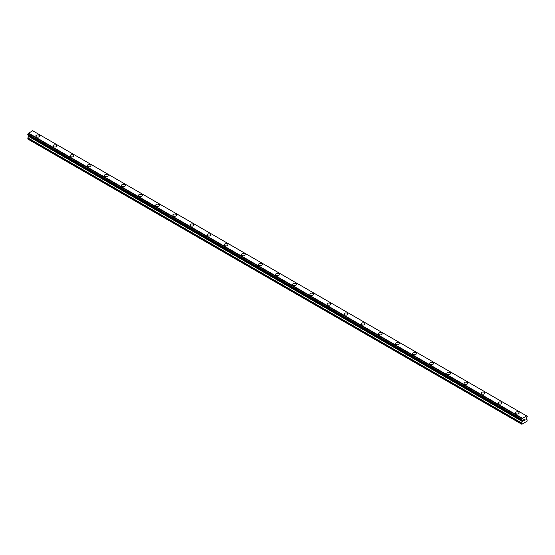 <?xml version="1.0" encoding="UTF-8"?>
<svg xmlns="http://www.w3.org/2000/svg" width="555" height="555" viewBox="0 0 555 555"><rect width="100%" height="100%" fill="white"/><g stroke="black" fill="none" stroke-linecap="round" stroke-linejoin="round"><path stroke-width="0.83" d="M39.093 135.267A1.915 1.11 180 0 1 39.655 136.044A1.915 1.11 180 0 1 38.475 137.071A1.915 1.11 180 0 1 36.387 136.828A1.915 1.11 180 0 1 35.825 136.044A1.915 1.11 180 0 1 37.005 135.025A1.915 1.11 180 0 1 39.093 135.267M35.825 136.044A1.915 1.11 180 0 1 37.005 135.025A1.915 1.11 180 0 1 39.093 135.26A1.915 1.11 180 0 1 39.655 136.044M52.947 145.93A1.915 1.11 180 0 1 54.133 144.91A1.915 1.11 180 0 1 56.222 145.153A1.915 1.11 180 0 1 56.783 145.937A1.915 1.11 180 0 1 55.597 146.957A1.915 1.11 180 0 1 53.509 146.714A1.915 1.11 180 0 1 52.947 145.93A1.915 1.11 180 0 1 54.133 144.91A1.915 1.11 180 0 1 56.222 145.153A1.915 1.11 180 0 1 56.783 145.93M70.076 155.823A1.915 1.11 180 0 1 71.255 154.796A1.915 1.11 180 0 1 73.35 155.039A1.915 1.11 180 0 1 73.912 155.823A1.915 1.11 180 0 1 72.726 156.843A1.915 1.11 180 0 1 70.638 156.607A1.915 1.11 180 0 1 70.076 155.823A1.915 1.11 180 0 1 71.262 154.803A1.915 1.11 180 0 1 73.35 155.039A1.915 1.11 180 0 1 73.912 155.823M87.197 165.709A1.915 1.11 180 0 1 88.384 164.682A1.915 1.11 180 0 1 90.472 164.925A1.915 1.11 180 0 1 91.034 165.709A1.915 1.11 180 0 1 89.848 166.729A1.915 1.11 180 0 1 87.759 166.493A1.915 1.11 180 0 1 87.197 165.709A1.915 1.11 180 0 1 88.384 164.689A1.915 1.11 180 0 1 90.472 164.932A1.915 1.11 180 0 1 91.034 165.709M104.326 175.595A1.915 1.11 180 0 1 105.512 174.575A1.915 1.11 180 0 1 107.601 174.811A1.915 1.11 180 0 1 108.163 175.595A1.915 1.11 180 0 1 106.976 176.622A1.915 1.11 180 0 1 104.888 176.379A1.915 1.11 180 0 1 104.326 175.595A1.915 1.11 180 0 1 105.512 174.575A1.915 1.11 180 0 1 107.601 174.818A1.915 1.11 180 0 1 108.163 175.595M121.448 185.481A1.915 1.11 180 0 1 122.634 184.461A1.915 1.11 180 0 1 124.722 184.704A1.915 1.11 180 0 1 125.284 185.488A1.915 1.11 180 0 1 124.105 186.508A1.915 1.11 180 0 1 122.01 186.265A1.915 1.11 180 0 1 121.448 185.481A1.915 1.11 180 0 1 122.634 184.461A1.915 1.11 180 0 1 124.722 184.704A1.915 1.11 180 0 1 125.284 185.481M138.577 195.374A1.915 1.11 180 0 1 139.763 194.347A1.915 1.11 180 0 1 141.851 194.59A1.915 1.11 180 0 1 142.413 195.374A1.915 1.11 180 0 1 141.227 196.394A1.915 1.11 180 0 1 139.138 196.151A1.915 1.11 180 0 1 138.577 195.374A1.915 1.11 180 0 1 139.763 194.354A1.915 1.11 180 0 1 141.851 194.59A1.915 1.11 180 0 1 142.413 195.374M155.705 205.26A1.915 1.11 180 0 1 156.885 204.233A1.915 1.11 180 0 1 158.973 204.476A1.915 1.11 180 0 1 159.535 205.26A1.915 1.11 180 0 1 158.355 206.28A1.915 1.11 180 0 1 156.267 206.044A1.915 1.11 180 0 1 155.705 205.26A1.915 1.11 180 0 1 156.885 204.24A1.915 1.11 180 0 1 158.973 204.476A1.915 1.11 180 0 1 159.535 205.26M172.827 215.146A1.915 1.11 180 0 1 174.013 214.126A1.915 1.11 180 0 1 176.101 214.362A1.915 1.11 180 0 1 176.663 215.146A1.915 1.11 180 0 1 175.477 216.166A1.915 1.11 180 0 1 173.389 215.93A1.915 1.11 180 0 1 172.827 215.146A1.915 1.11 180 0 1 174.013 214.126A1.915 1.11 180 0 1 176.101 214.369A1.915 1.11 180 0 1 176.663 215.146M189.956 225.032A1.915 1.11 180 0 1 191.135 224.012A1.915 1.11 180 0 1 193.23 224.248A1.915 1.11 180 0 1 193.792 225.032A1.915 1.11 180 0 1 192.606 226.058A1.915 1.11 180 0 1 190.518 225.816A1.915 1.11 180 0 1 189.956 225.032A1.915 1.11 180 0 1 191.142 224.012A1.915 1.11 180 0 1 193.23 224.255A1.915 1.11 180 0 1 193.792 225.032M207.077 234.925A1.915 1.11 180 0 1 208.264 233.898A1.915 1.11 180 0 1 210.352 234.141A1.915 1.11 180 0 1 210.914 234.925M210.352 234.141A1.915 1.11 180 0 1 210.914 234.918A1.915 1.11 180 0 1 209.728 235.944A1.915 1.11 180 0 1 207.639 235.702A1.915 1.11 180 0 1 207.077 234.918A1.915 1.11 180 0 1 208.264 233.898A1.915 1.11 180 0 1 210.352 234.141M224.206 244.81A1.915 1.11 180 0 1 225.392 243.784A1.915 1.11 180 0 1 227.481 244.027A1.915 1.11 180 0 1 228.043 244.81A1.915 1.11 180 0 1 226.856 245.83A1.915 1.11 180 0 1 224.768 245.588A1.915 1.11 180 0 1 224.206 244.81A1.915 1.11 180 0 1 225.392 243.791A1.915 1.11 180 0 1 227.481 244.027A1.915 1.11 180 0 1 228.043 244.81M241.328 254.696A1.915 1.11 180 0 1 242.514 253.67A1.915 1.11 180 0 1 244.602 253.912A1.915 1.11 180 0 1 245.164 254.696A1.915 1.11 180 0 1 243.985 255.716A1.915 1.11 180 0 1 241.89 255.48A1.915 1.11 180 0 1 241.328 254.696A1.915 1.11 180 0 1 242.514 253.677A1.915 1.11 180 0 1 244.602 253.919A1.915 1.11 180 0 1 245.164 254.696M258.457 264.582A1.915 1.11 180 0 1 259.643 263.563A1.915 1.11 180 0 1 261.731 263.798A1.915 1.11 180 0 1 262.293 264.582A1.915 1.11 180 0 1 261.107 265.602A1.915 1.11 180 0 1 259.019 265.366A1.915 1.11 180 0 1 258.457 264.582A1.915 1.11 180 0 1 259.643 263.563A1.915 1.11 180 0 1 261.731 263.805A1.915 1.11 180 0 1 262.293 264.582M275.585 274.468A1.915 1.11 180 0 1 276.765 273.449A1.915 1.11 180 0 1 278.853 273.684A1.915 1.11 180 0 1 279.415 274.475A1.915 1.11 180 0 1 278.235 275.495A1.915 1.11 180 0 1 276.147 275.252A1.915 1.11 180 0 1 275.585 274.468A1.915 1.11 180 0 1 276.765 273.449A1.915 1.11 180 0 1 278.853 273.691A1.915 1.11 180 0 1 279.415 274.468M292.707 284.361A1.915 1.11 180 0 1 293.893 283.334A1.915 1.11 180 0 1 295.981 283.577A1.915 1.11 180 0 1 296.543 284.361A1.915 1.11 180 0 1 295.357 285.381A1.915 1.11 180 0 1 293.269 285.138A1.915 1.11 180 0 1 292.707 284.361A1.915 1.11 180 0 1 293.893 283.341A1.915 1.11 180 0 1 295.981 283.577A1.915 1.11 180 0 1 296.543 284.361M309.836 294.247A1.915 1.11 180 0 1 311.015 293.22A1.915 1.11 180 0 1 313.11 293.463A1.915 1.11 180 0 1 313.672 294.247A1.915 1.11 180 0 1 312.486 295.267A1.915 1.11 180 0 1 310.398 295.031A1.915 1.11 180 0 1 309.836 294.247A1.915 1.11 180 0 1 311.022 293.227A1.915 1.11 180 0 1 313.11 293.463A1.915 1.11 180 0 1 313.672 294.247M326.957 304.133A1.915 1.11 180 0 1 328.144 303.113A1.915 1.11 180 0 1 330.232 303.349A1.915 1.11 180 0 1 330.794 304.133A1.915 1.11 180 0 1 329.608 305.153A1.915 1.11 180 0 1 327.519 304.917A1.915 1.11 180 0 1 326.957 304.133A1.915 1.11 180 0 1 328.144 303.113A1.915 1.11 180 0 1 330.232 303.356A1.915 1.11 180 0 1 330.794 304.133M344.086 314.019A1.915 1.11 180 0 1 345.272 312.999A1.915 1.11 180 0 1 347.361 313.235A1.915 1.11 180 0 1 347.923 314.019A1.915 1.11 180 0 1 346.736 315.046A1.915 1.11 180 0 1 344.648 314.803A1.915 1.11 180 0 1 344.086 314.019A1.915 1.11 180 0 1 345.272 312.999A1.915 1.11 180 0 1 347.361 313.242A1.915 1.11 180 0 1 347.923 314.019M361.208 323.905A1.915 1.11 180 0 1 362.394 322.885A1.915 1.11 180 0 1 364.482 323.128A1.915 1.11 180 0 1 365.044 323.912A1.915 1.11 180 0 1 363.865 324.932A1.915 1.11 180 0 1 361.77 324.689A1.915 1.11 180 0 1 361.208 323.905A1.915 1.11 180 0 1 362.394 322.885A1.915 1.11 180 0 1 364.482 323.128A1.915 1.11 180 0 1 365.044 323.905M378.337 333.798A1.915 1.11 180 0 1 379.523 332.771A1.915 1.11 180 0 1 381.611 333.014A1.915 1.11 180 0 1 382.173 333.798A1.915 1.11 180 0 1 380.987 334.818A1.915 1.11 180 0 1 378.898 334.575A1.915 1.11 180 0 1 378.337 333.798A1.915 1.11 180 0 1 379.523 332.778A1.915 1.11 180 0 1 381.611 333.014A1.915 1.11 180 0 1 382.173 333.798M395.465 343.684A1.915 1.11 180 0 1 396.645 342.657A1.915 1.11 180 0 1 398.733 342.9A1.915 1.11 180 0 1 399.295 343.684A1.915 1.11 180 0 1 398.115 344.704A1.915 1.11 180 0 1 396.027 344.468A1.915 1.11 180 0 1 395.465 343.684A1.915 1.11 180 0 1 396.645 342.664A1.915 1.11 180 0 1 398.733 342.9A1.915 1.11 180 0 1 399.295 343.684M415.862 352.793A1.915 1.11 180 0 1 416.423 353.57A1.915 1.11 180 0 1 415.237 354.589A1.915 1.11 180 0 1 413.149 354.354A1.915 1.11 180 0 1 412.587 353.57A1.915 1.11 180 0 1 413.773 352.55A1.915 1.11 180 0 1 415.862 352.793M412.587 353.57A1.915 1.11 180 0 1 413.773 352.55A1.915 1.11 180 0 1 415.862 352.786A1.915 1.11 180 0 1 416.423 353.57M432.99 362.679A1.915 1.11 180 0 1 433.552 363.456A1.915 1.11 180 0 1 432.366 364.482A1.915 1.11 180 0 1 430.278 364.24A1.915 1.11 180 0 1 429.716 363.456A1.915 1.11 180 0 1 430.902 362.436A1.915 1.11 180 0 1 432.99 362.679M429.716 363.456A1.915 1.11 180 0 1 430.895 362.436A1.915 1.11 180 0 1 432.99 362.672A1.915 1.11 180 0 1 433.552 363.456M446.837 373.342A1.915 1.11 180 0 1 448.024 372.322A1.915 1.11 180 0 1 450.112 372.565A1.915 1.11 180 0 1 450.674 373.348A1.915 1.11 180 0 1 449.488 374.368A1.915 1.11 180 0 1 447.399 374.125A1.915 1.11 180 0 1 446.837 373.342A1.915 1.11 180 0 1 448.024 372.322A1.915 1.11 180 0 1 450.112 372.565A1.915 1.11 180 0 1 450.674 373.342M463.966 383.234A1.915 1.11 180 0 1 465.152 382.208A1.915 1.11 180 0 1 467.241 382.45A1.915 1.11 180 0 1 467.803 383.234A1.915 1.11 180 0 1 466.616 384.254A1.915 1.11 180 0 1 464.528 384.018A1.915 1.11 180 0 1 463.966 383.234A1.915 1.11 180 0 1 465.152 382.215A1.915 1.11 180 0 1 467.241 382.45A1.915 1.11 180 0 1 467.803 383.234M481.088 393.12A1.915 1.11 180 0 1 482.274 392.094A1.915 1.11 180 0 1 484.362 392.336A1.915 1.11 180 0 1 484.924 393.12A1.915 1.11 180 0 1 483.745 394.14A1.915 1.11 180 0 1 481.65 393.904A1.915 1.11 180 0 1 481.088 393.12A1.915 1.11 180 0 1 482.274 392.101A1.915 1.11 180 0 1 484.362 392.343A1.915 1.11 180 0 1 484.924 393.12M498.217 403.006A1.915 1.11 180 0 1 499.403 401.987A1.915 1.11 180 0 1 501.491 402.222A1.915 1.11 180 0 1 502.053 403.006A1.915 1.11 180 0 1 500.867 404.033A1.915 1.11 180 0 1 498.779 403.79A1.915 1.11 180 0 1 498.217 403.006A1.915 1.11 180 0 1 499.403 401.987A1.915 1.11 180 0 1 501.491 402.229A1.915 1.11 180 0 1 502.053 403.006M515.345 412.892A1.915 1.11 180 0 1 516.525 411.872A1.915 1.11 180 0 1 518.613 412.108A1.915 1.11 180 0 1 519.175 412.899A1.915 1.11 180 0 1 517.995 413.919A1.915 1.11 180 0 1 515.907 413.676A1.915 1.11 180 0 1 515.345 412.892A1.915 1.11 180 0 1 516.525 411.872A1.915 1.11 180 0 1 518.613 412.115A1.915 1.11 180 0 1 519.175 412.892M523.726 419.795L523.726 420.246L524.232 419.504L523.726 419.795M523.726 420.322L523.726 420.773L523.726 420.322M523.726 420.773L524.232 420.482L523.726 420.773M523.663 420.884L524.232 420.558L523.663 420.891L523.663 419.76L524.232 419.427M524.621 419.49L525.141 419.011M525.009 419.635L524.704 420.211L525.002 419.635M525.238 419.982L524.565 420.371L525.127 419.136M524.565 420.364L525.238 419.975M522.158 420.378L521.707 420.114A0.805 0.465 -60 0 1 522.158 420.378L522.512 421.273L521.54 423.222L521.825 424.263L526.966 421.3L527.25 419.927L526.279 419.094L526.633 417.79A0.805 0.465 -60 0 1 527.09 417.006L527.25 416.347L526.612 415.91L527.083 416.222A0.805 0.465 -60 0 1 526.633 415.966L522.22 418.408L28.367 133.464A0.805 0.465 -60 0 1 27.916 134.241L27.792 134.997L521.582 420.086L27.75 134.907M521.54 419.989L521.707 419.33A0.805 0.465 -60 0 0 522.158 418.553L522.22 418.408M521.582 420.086L27.84 135.025L521.707 420.114M28.666 135.503L27.75 139.014L521.54 424.103M28.388 135.337L522.179 420.426M526.459 415.82L32.669 130.737L28.423 133.318M526.598 415.896L32.78 130.8M522.331 418.206L28.541 133.117M522.158 418.553L28.367 133.464M527.083 416.222L526.633 415.966M521.707 419.33L27.916 134.241M521.631 419.413L27.84 134.331M521.582 419.504L27.792 134.414M521.54 419.642L27.75 134.553M522.512 420.759L28.721 135.67M522.512 421.273L28.721 136.183M522.428 421.55L28.638 136.468M521.624 422.945L27.833 137.855M521.54 423.222L27.75 138.139M522.2 420.44L28.402 135.358"/></g></svg>
